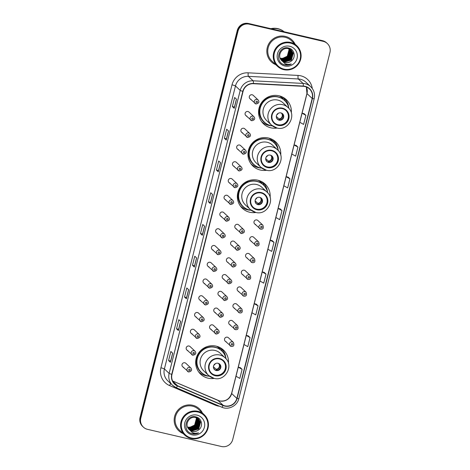 <?xml version="1.0" encoding="UTF-8"?>
<svg xmlns="http://www.w3.org/2000/svg" width="470" height="470" viewBox="0 0 470 470"><rect width="100%" height="100%" fill="white"/><g stroke="black" fill="none" stroke-linecap="round" stroke-linejoin="round"><path stroke-width="0.7" d="M228.444 363.322A16.609 16.262 133.2 0 0 223.456 350.044A16.609 16.262 133.2 0 0 216.118 346.132A16.609 16.262 133.2 0 0 197.723 354.486A16.609 16.262 133.2 0 0 200.725 374.261A16.609 16.262 133.2 0 0 208.063 378.18A16.609 16.262 133.2 0 0 214.291 378.403M199.092 372.475A16.609 16.262 133.2 0 0 200.238 373.192M270.121 197.388A16.609 16.262 133.2 0 0 265.133 184.117A16.609 16.262 133.2 0 0 257.795 180.198A16.609 16.262 133.2 0 0 239.406 188.558A16.609 16.262 133.2 0 0 242.403 208.333A16.609 16.262 133.2 0 0 249.746 212.246A16.609 16.262 133.2 0 0 255.968 212.469M240.769 206.547A16.609 16.262 133.2 0 0 241.915 207.258M280.725 155.182A16.609 16.262 133.2 0 0 275.737 141.905A16.609 16.262 133.2 0 0 268.399 137.992A16.609 16.262 133.2 0 0 250.005 146.346A16.609 16.262 133.2 0 0 253.007 166.121A16.609 16.262 133.2 0 0 260.345 170.04A16.609 16.262 133.2 0 0 266.572 170.263M251.374 164.336A16.609 16.262 133.2 0 0 252.519 165.052M291.329 112.976A16.609 16.262 133.2 0 0 286.336 99.699A16.609 16.262 133.2 0 0 278.998 95.78A16.609 16.262 133.2 0 0 260.609 104.14A16.609 16.262 133.2 0 0 263.611 123.915A16.609 16.262 133.2 0 0 270.949 127.834A16.609 16.262 133.2 0 0 277.171 128.052M261.972 122.13A16.609 16.262 133.2 0 0 263.118 122.846M251.773 120.708A2.35 2.303 -46.8 0 1 250.31 117.353A2.35 2.303 -46.8 0 1 253.953 116.725L248.994 112.072A2.35 2.303 133.2 0 0 245.352 112.7A2.35 2.303 133.2 0 0 246.821 116.055M247.567 137.457A2.35 2.303 -46.8 0 1 246.104 134.103A2.35 2.303 -46.8 0 1 249.746 133.474L244.788 128.827A2.35 2.303 133.2 0 0 241.145 129.456A2.35 2.303 133.2 0 0 242.608 132.804M245.54 150.23C247.014 152.245 246.298 153.572 243.384 154.225A2.35 2.303 -46.8 0 1 241.897 150.858A2.35 2.303 -46.8 0 1 245.54 150.23L240.581 145.577A2.35 2.303 133.2 0 0 236.939 146.205A2.35 2.303 133.2 0 0 238.402 149.554M239.154 170.957A2.35 2.303 -46.8 0 1 237.691 167.608A2.35 2.303 -46.8 0 1 241.333 166.979L236.375 162.326A2.35 2.303 133.2 0 0 232.732 162.955A2.35 2.303 133.2 0 0 234.195 166.304M234.947 187.706A2.35 2.303 -46.8 0 1 233.484 184.358A2.35 2.303 -46.8 0 1 237.121 183.729L232.168 179.076A2.35 2.303 133.2 0 0 228.526 179.704A2.35 2.303 133.2 0 0 229.989 183.059M230.741 204.462A2.35 2.303 -46.8 0 1 229.272 201.107A2.35 2.303 -46.8 0 1 232.914 200.479L227.956 195.826A2.35 2.303 133.2 0 0 224.319 196.454A2.35 2.303 133.2 0 0 225.782 199.809M226.528 221.211A2.35 2.303 -46.8 0 1 225.065 217.857A2.35 2.303 -46.8 0 1 228.708 217.228L223.749 212.575A2.35 2.303 133.2 0 0 220.113 213.204A2.35 2.303 133.2 0 0 221.576 216.558M222.322 237.961A2.35 2.303 -46.8 0 1 220.859 234.606A2.35 2.303 -46.8 0 1 224.501 233.978L219.543 229.325A2.35 2.303 133.2 0 0 215.9 229.953A2.35 2.303 133.2 0 0 217.369 233.308M218.115 254.711A2.35 2.303 -46.8 0 1 216.652 251.356A2.35 2.303 -46.8 0 1 220.295 250.727L215.336 246.074A2.35 2.303 133.2 0 0 211.694 246.703A2.35 2.303 133.2 0 0 213.157 250.058M213.909 271.46A2.35 2.303 -46.8 0 1 212.446 268.106A2.35 2.303 -46.8 0 1 216.088 267.477L211.13 262.824A2.35 2.303 133.2 0 0 207.487 263.453A2.35 2.303 133.2 0 0 208.95 266.807M209.702 288.21A2.35 2.303 -46.8 0 1 208.239 284.855A2.35 2.303 -46.8 0 1 211.876 284.233L206.923 279.579A2.35 2.303 133.2 0 0 203.281 280.208A2.35 2.303 133.2 0 0 204.744 283.557M207.67 300.982C209.144 302.997 208.427 304.325 205.519 304.977A2.35 2.303 -46.8 0 1 204.033 301.611A2.35 2.303 -46.8 0 1 207.67 300.982L202.717 296.329A2.35 2.303 133.2 0 0 199.074 296.958A2.35 2.303 133.2 0 0 200.537 300.307M201.289 321.709A2.35 2.303 -46.8 0 1 199.821 318.36A2.35 2.303 -46.8 0 1 203.463 317.732L198.505 313.079A2.35 2.303 133.2 0 0 194.868 313.707A2.35 2.303 133.2 0 0 196.331 317.056M197.077 338.459A2.35 2.303 -46.8 0 1 195.614 335.11A2.35 2.303 -46.8 0 1 199.257 334.481L194.298 329.828A2.35 2.303 133.2 0 0 190.661 330.457A2.35 2.303 133.2 0 0 192.124 333.812M192.87 355.214A2.35 2.303 -46.8 0 1 191.408 351.86A2.35 2.303 -46.8 0 1 195.05 351.231L190.091 346.578A2.35 2.303 133.2 0 0 186.449 347.207A2.35 2.303 133.2 0 0 187.912 350.561M190.844 367.981C192.318 369.996 191.601 371.329 188.687 371.976A2.35 2.303 -46.8 0 1 187.201 368.609A2.35 2.303 -46.8 0 1 190.844 367.981L185.885 363.328A2.35 2.303 133.2 0 0 182.243 363.956A2.35 2.303 133.2 0 0 183.705 367.311M255.98 103.958A2.35 2.303 -46.8 0 1 254.517 100.604A2.35 2.303 -46.8 0 1 258.159 99.975L253.201 95.322A2.35 2.303 133.2 0 0 249.564 95.951A2.35 2.303 133.2 0 0 251.027 99.305M241.492 233.543A2.35 2.303 -46.8 0 1 240.029 230.194A2.35 2.303 -46.8 0 1 243.672 229.566L238.713 224.913A2.35 2.303 133.2 0 0 235.071 225.541A2.35 2.303 133.2 0 0 236.533 228.89M237.285 250.293A2.35 2.303 -46.8 0 1 235.822 246.944A2.35 2.303 -46.8 0 1 239.459 246.315L234.507 241.662A2.35 2.303 133.2 0 0 230.864 242.291A2.35 2.303 133.2 0 0 232.327 245.645M235.253 263.065C236.727 265.08 236.011 266.414 233.102 267.06A2.35 2.303 -46.8 0 1 231.61 263.693A2.35 2.303 -46.8 0 1 235.253 263.065L230.3 258.412A2.35 2.303 133.2 0 0 226.658 259.041A2.35 2.303 133.2 0 0 228.12 262.395M228.867 283.798A2.35 2.303 -46.8 0 1 227.404 280.443A2.35 2.303 -46.8 0 1 231.046 279.815L226.088 275.162A2.35 2.303 133.2 0 0 222.451 275.79A2.35 2.303 133.2 0 0 223.914 279.145M224.66 300.547A2.35 2.303 -46.8 0 1 223.197 297.193A2.35 2.303 -46.8 0 1 226.84 296.564L221.881 291.911A2.35 2.303 133.2 0 0 218.239 292.54A2.35 2.303 133.2 0 0 219.707 295.894M220.454 317.297A2.35 2.303 -46.8 0 1 218.991 313.942A2.35 2.303 -46.8 0 1 222.633 313.314L217.675 308.661A2.35 2.303 133.2 0 0 214.032 309.289A2.35 2.303 133.2 0 0 215.495 312.644M218.427 330.063C219.901 332.079 219.179 333.412 216.27 334.058A2.35 2.303 -46.8 0 1 214.784 330.692A2.35 2.303 -46.8 0 1 218.427 330.063L213.468 325.41A2.35 2.303 133.2 0 0 209.826 326.039A2.35 2.303 133.2 0 0 211.288 329.394M260.656 229.131A2.35 2.303 -46.8 0 1 259.193 225.776A2.35 2.303 -46.8 0 1 262.836 225.148L257.877 220.495A2.35 2.303 133.2 0 0 254.241 221.123A2.35 2.303 133.2 0 0 255.704 224.478M256.45 245.881A2.35 2.303 -46.8 0 1 254.987 242.526A2.35 2.303 -46.8 0 1 258.629 241.897L253.671 237.244A2.35 2.303 133.2 0 0 250.034 237.873A2.35 2.303 133.2 0 0 251.497 241.228M252.243 262.63A2.35 2.303 -46.8 0 1 250.78 259.281A2.35 2.303 -46.8 0 1 254.423 258.653L249.464 254A2.35 2.303 133.2 0 0 245.822 254.628A2.35 2.303 133.2 0 0 247.285 257.977M248.037 279.38A2.35 2.303 -46.8 0 1 246.574 276.031A2.35 2.303 -46.8 0 1 250.216 275.402L245.258 270.749A2.35 2.303 133.2 0 0 241.615 271.378A2.35 2.303 133.2 0 0 243.078 274.727M243.83 296.129A2.35 2.303 -46.8 0 1 242.367 292.781A2.35 2.303 -46.8 0 1 246.01 292.152L241.051 287.499A2.35 2.303 133.2 0 0 237.409 288.128A2.35 2.303 133.2 0 0 238.872 291.476M239.624 312.885A2.35 2.303 -46.8 0 1 238.161 309.53A2.35 2.303 -46.8 0 1 241.797 308.902L236.845 304.249A2.35 2.303 133.2 0 0 233.202 304.877A2.35 2.303 133.2 0 0 234.665 308.232M235.417 329.635A2.35 2.303 -46.8 0 1 233.954 326.28A2.35 2.303 -46.8 0 1 237.591 325.651L232.638 320.998A2.35 2.303 133.2 0 0 228.996 321.627A2.35 2.303 133.2 0 0 230.459 324.981M231.205 346.384A2.35 2.303 -46.8 0 1 229.742 343.029A2.35 2.303 -46.8 0 1 233.384 342.401L228.426 337.748A2.35 2.303 133.2 0 0 224.789 338.377A2.35 2.303 133.2 0 0 226.252 341.731M217.387 346.478A15.199 14.881 -46.8 0 1 218.967 347.771A15.199 14.881 -46.8 0 1 220.23 349.11M218.75 347.777A15.199 14.881 133.2 0 0 218.104 347.019M259.064 180.55A15.199 14.881 -46.8 0 1 260.65 181.837A15.199 14.881 -46.8 0 1 261.908 183.183M260.427 181.849A15.199 14.881 133.2 0 0 259.787 181.091M269.668 138.339A15.199 14.881 -46.8 0 1 271.249 139.631A15.199 14.881 -46.8 0 1 272.512 140.971M271.031 139.637A15.199 14.881 133.2 0 0 270.385 138.879M280.267 96.133A15.199 14.881 -46.8 0 1 281.853 97.419A15.199 14.881 -46.8 0 1 283.11 98.765M281.63 97.431A15.199 14.881 133.2 0 0 280.99 96.673M285.237 99.276A16.609 16.262 133.2 0 0 284.45 98.183M274.639 141.488A16.609 16.262 133.2 0 0 273.851 140.389M264.034 183.694A16.609 16.262 133.2 0 0 263.247 182.595M222.357 349.621A16.609 16.262 133.2 0 0 221.57 348.529M327.361 43.563L326.621 42.87A9.4 9.206 133.2 0 0 322.467 40.655L248.56 23.5A9.4 9.206 133.2 0 0 237.268 30.48L140.06 417.489A9.4 9.206 133.2 0 0 142.639 426.437L143.009 426.784A9.4 9.206 133.2 0 1 140.43 417.836A9.4 9.206 133.2 0 0 143.009 426.784L143.379 427.13A9.4 9.206 133.2 0 0 147.533 429.345L221.441 446.5A9.4 9.206 133.2 0 0 232.732 439.521L329.94 52.511A9.4 9.206 133.2 0 0 323.207 41.348L249.3 24.193A9.4 9.206 133.2 0 0 238.008 31.173L140.8 418.183A9.4 9.206 133.2 0 0 143.379 427.13M249.3 24.193L248.93 23.847A9.4 9.206 133.2 0 0 237.638 30.826L140.43 417.836L237.638 30.826A9.4 9.206 133.2 0 1 248.93 23.847L322.837 41.002L248.56 23.5M326.991 43.217A9.4 9.206 133.2 0 0 322.837 41.002A9.4 9.206 133.2 0 1 326.991 43.217M285.343 36.401A15.04 14.729 133.2 0 0 268.687 43.969A15.04 14.729 133.2 0 0 271.407 61.881A15.04 14.729 133.2 0 0 275.784 64.701A15.04 14.729 133.2 0 1 271.407 61.881A15.04 14.729 133.2 0 1 268.687 43.969A15.04 14.729 133.2 0 1 285.343 36.401A15.04 14.729 133.2 0 1 291.988 39.95A15.04 14.729 133.2 0 0 285.343 36.401M192.688 405.269A15.04 14.729 133.2 0 0 176.033 412.842A15.04 14.729 133.2 0 0 178.753 430.749A15.04 14.729 133.2 0 0 183.13 433.569A15.04 14.729 133.2 0 1 178.753 430.749A15.04 14.729 133.2 0 1 176.033 412.842A15.04 14.729 133.2 0 1 192.688 405.269A15.04 14.729 133.2 0 1 199.339 408.818A15.04 14.729 133.2 0 0 192.688 405.269M305.007 86.556A10.029 9.817 -46.8 0 1 312.192 98.459L236.851 398.396A10.029 9.817 -46.8 0 1 223.174 405.305L177.537 385.741A10.029 9.817 -46.8 0 1 171.985 374.367L243.066 91.386A10.029 9.817 -46.8 0 1 253.4 83.701L303.297 86.316A10.029 9.817 -46.8 0 1 305.007 86.556M305.065 86.31A10.275 10.064 133.2 0 0 303.315 86.069L253.418 83.454A10.275 10.064 133.2 0 0 242.826 91.333L171.744 374.314A10.275 10.064 133.2 0 0 177.437 385.97L223.074 405.534A10.275 10.064 133.2 0 0 237.091 398.448L312.427 98.518A10.275 10.064 133.2 0 0 305.065 86.31M242.097 369.32L238.284 367.176L236.005 376.247L239.823 378.391L242.097 369.32L240.241 367.593M250.075 337.572L246.257 335.427L243.983 344.498L247.796 346.643L250.075 337.572L248.219 335.844M258.048 305.823L254.235 303.685L251.955 312.756L255.768 314.894L258.048 305.823L256.191 304.096M266.02 274.08L262.207 271.936L259.928 281.007L263.74 283.146L266.02 274.08L264.163 272.353M305.894 115.344L302.081 113.2L299.801 122.271L303.614 124.415L305.894 115.344L304.037 113.617M296.082 145.371L297.921 147.092L294.103 144.948L296.082 145.371M289.943 178.835L286.13 176.697L283.851 185.768L287.663 187.906L289.943 178.835L288.087 177.108M281.971 210.584L278.158 208.439L275.878 217.51L279.691 219.655L281.971 210.584L280.114 208.856M273.998 242.332L270.18 240.188L267.906 249.259L271.719 251.403L273.998 242.332L272.142 240.605M295.084 44.139A15.04 14.729 133.2 0 0 291.988 39.95A15.04 14.729 133.2 0 1 295.084 44.139M202.429 413.007A15.04 14.729 133.2 0 0 199.339 408.818A15.04 14.729 133.2 0 1 202.429 413.007M186.373 298.791L184.516 297.052L186.796 287.981L188.646 289.72L186.373 298.791L188.617 289.685M178.394 330.533L176.544 328.794L178.823 319.723L180.674 321.462L178.394 330.533L180.645 321.433M170.422 362.282L168.571 360.543L170.845 351.472L172.701 353.211L170.422 362.282L172.666 353.181M210.296 203.545L208.439 201.806L210.719 192.735L212.569 194.474L210.296 203.545L212.54 194.445M218.268 171.803L216.417 170.064L218.691 160.993L220.547 162.732L218.268 171.803L220.512 162.696M226.24 140.054L224.39 138.315L226.669 129.244L228.52 130.983L226.24 140.054L228.485 130.954M234.219 108.306L232.362 106.567L234.642 97.496L236.492 99.235L234.219 108.306L236.463 99.205M194.345 267.042L192.494 265.303L194.768 256.232L196.625 257.971L194.345 267.042L196.589 257.942M202.317 235.294L200.467 233.555L202.746 224.484L204.597 226.223L202.317 235.294L204.567 226.193M294.103 144.948L291.829 154.019L295.642 156.163L297.921 147.092M200.467 233.555L202.547 234.037L202.294 235.241M192.494 265.303L194.574 265.785L194.316 266.989M232.362 106.567L234.448 107.048L234.189 108.253M224.39 138.315L226.47 138.797L226.217 140.001M216.417 170.064L218.497 170.545L218.239 171.75M208.439 201.806L210.525 202.294L210.266 203.498M168.571 360.543L170.651 361.025L170.393 362.229M176.544 328.794L178.624 329.282L178.371 330.486M184.516 297.052L186.602 297.534L186.343 298.738M270.18 240.188L272.159 240.611M278.158 208.439L280.138 208.862M286.13 176.697L288.11 177.114M302.081 113.2L304.061 113.623M262.207 271.936L264.187 272.353M254.235 303.685L256.215 304.102M246.257 335.427L248.236 335.85M238.284 367.176L240.264 367.599M202.547 234.042L204.526 226.158M210.519 202.3L212.505 194.41M218.497 170.551L220.477 162.667M226.47 138.803L228.449 130.918M234.442 107.054L236.428 99.17M194.574 265.791L196.554 257.907M186.596 297.539L188.582 289.655M178.624 329.288L180.603 321.398M170.651 361.031L172.631 353.146M280.149 58.11A7.085 6.938 133.2 0 0 288.727 48.763M283.992 69.131A13.471 13.195 133.2 0 0 300.177 59.132A13.471 13.195 133.2 0 0 290.525 43.128A13.471 13.195 133.2 0 0 274.339 53.133A13.471 13.195 133.2 0 0 283.992 69.131M283.745 69.648A14.1 13.806 133.2 0 0 299.361 62.551A14.1 13.806 133.2 0 0 296.811 45.766A14.1 13.806 133.2 0 0 290.583 42.441A14.1 13.806 133.2 0 0 274.968 49.538A14.1 13.806 133.2 0 0 277.517 66.323A14.1 13.806 133.2 0 0 283.745 69.648M296.811 45.766L291.347 40.632A14.1 13.806 133.2 0 0 285.114 37.306A14.1 13.806 133.2 0 0 269.498 44.403A14.1 13.806 133.2 0 0 272.048 61.194L277.517 66.323M271.407 28.805A15.669 15.34 133.2 0 1 278.105 28.858A15.669 15.34 133.2 0 1 284.097 31.748A15.669 15.34 133.2 0 0 278.152 28.905A15.669 15.34 133.2 0 0 271.525 28.829M284.139 31.76A15.669 15.34 133.2 0 0 277.899 28.664A15.669 15.34 133.2 0 0 270.873 28.676M289.279 48.956L289.679 50.026L287.863 56.77L281.025 58.727L280.308 58.515M289.673 49.127L290.266 50.578L288.451 57.322L281.612 59.279L280.49 58.909M289.579 49.08L290.119 50.437L288.304 57.181L281.465 59.144L280.443 58.815M290.049 49.315L290.854 51.13L289.038 57.875L282.2 59.831L280.696 59.285M289.955 49.268L290.707 50.989L288.891 57.734L282.053 59.696L280.643 59.191M290.407 49.526L291.441 51.682L289.626 58.427L282.787 60.383L280.913 59.637M290.319 49.473L291.294 51.541L289.479 58.286L282.64 60.248L280.86 59.549M290.742 49.755L292.029 52.235L290.213 58.979L283.375 60.936L281.154 59.972M290.66 49.697L291.882 52.094L290.066 58.838L283.228 60.8L281.089 59.89M291.059 50.008L292.616 52.787L290.807 59.531L283.968 61.488L281.407 60.289M290.983 49.943L292.469 52.646L290.654 59.39L283.821 61.353L281.342 60.213M281.136 59.954L281.947 60.859L285.079 62.534C287.135 62.968 289.044 62.581 290.801 61.364C296.27 58.227 294.743 49.362 288.868 48.105C278.639 44.967 274.133 62.069 284.368 64.778L284.873 64.907C287.105 65.4 289.25 65.107 291.306 64.032C289.15 64.678 287.041 64.566 284.979 63.697L281.007 59.778C277.153 54.92 282.405 46.965 288.28 48.645L291.365 50.272L293.209 53.339L291.394 60.084L284.556 62.04L281.671 60.589M291.288 50.202L293.063 53.198L291.247 59.943L284.409 61.905L281.606 60.518M290.801 61.364C288.974 62.557 287.041 62.921 284.996 62.457L281.888 60.806M289.732 46.272A10.217 10.005 133.2 0 0 277.459 53.856A10.217 10.005 133.2 0 0 284.779 65.988A10.217 10.005 133.2 0 0 297.052 58.403A10.217 10.005 133.2 0 0 289.732 46.272M288.868 48.804L289.091 49.473L287.276 56.218L282.699 58.35L283.14 58.768L287.716 56.629L289.532 49.885L289.179 48.915M291.306 64.032L284.802 64.842L283.528 64.437M282.305 108.599A8.46 8.284 133.2 0 0 274.462 122.934A8.46 8.284 133.2 0 0 287.575 120.667A8.46 8.284 133.2 0 0 282.305 108.599M274.351 122.823A8.46 8.284 133.2 0 0 287.305 120.52A8.46 8.284 133.2 0 0 285.93 110.485M283.081 98.882A15.04 14.729 133.2 0 0 282.118 97.883A15.04 14.729 133.2 0 0 279.409 95.886M288.886 108.406A14.823 14.511 133.2 0 0 284.608 100.521L284.374 100.304A14.823 14.511 133.2 0 0 277.823 96.808A14.823 14.511 133.2 0 0 261.414 104.269A14.823 14.511 133.2 0 0 264.087 121.918L264.322 122.135A14.823 14.511 133.2 0 0 270.873 125.631A14.823 14.511 133.2 0 0 272.459 125.907M284.608 100.521A14.823 14.511 133.2 0 0 278.058 97.026A14.823 14.511 133.2 0 0 261.643 104.487A14.823 14.511 133.2 0 0 264.322 122.135M288.045 107.536L283.134 102.924A12.061 11.815 133.2 0 0 264.446 106.15A12.061 11.815 133.2 0 0 266.625 120.514L271.537 125.126A12.061 11.815 -46.8 0 1 282.717 104.687A12.061 11.815 -46.8 0 1 288.045 107.536C297.075 115.068 288.228 131.324 276.918 127.999L271.537 125.126A12.061 11.815 -46.8 0 0 276.865 127.969M280.937 112.918A3.76 3.684 133.2 0 0 277.453 119.286A3.76 3.684 133.2 0 0 283.275 118.281A3.76 3.684 133.2 0 0 280.937 112.918M277.294 119.133A3.76 3.684 133.2 0 0 282.893 118.076A3.76 3.684 133.2 0 0 282.429 113.658M271.707 125.796A16.291 15.957 -46.8 0 1 268.752 125.396A16.291 15.957 -46.8 0 1 261.555 121.554A16.291 15.957 -46.8 0 1 261.532 121.536L261.555 121.554M283.804 97.754L285.114 100.791A15.022 14.711 133.2 0 1 287.223 103.841M283.011 99.176L283.422 97.531M267.8 124.538A15.022 14.711 133.2 0 1 259.146 110.609A15.022 14.711 133.2 0 1 268.893 97.026L268.781 96.708M284.191 98.124A16.291 15.957 -46.8 0 1 288.727 107.659M276.313 116.384L279.01 118.91L279.239 120.279M278.187 113.346A3.449 3.372 -46.8 0 1 276.713 114.915M277.359 119.18L276.513 117.841M271.701 150.811A8.46 8.284 133.2 0 0 263.864 165.14A8.46 8.284 133.2 0 0 276.971 162.879A8.46 8.284 133.2 0 0 271.701 150.811M263.746 165.029A8.46 8.284 133.2 0 0 276.701 162.732A8.46 8.284 133.2 0 0 275.326 152.697M272.483 141.094A15.04 14.729 133.2 0 0 271.513 140.095A15.04 14.729 133.2 0 0 268.811 138.092M278.281 150.617A14.823 14.511 133.2 0 0 274.004 142.733L273.775 142.516A14.823 14.511 133.2 0 0 267.224 139.02A14.823 14.511 133.2 0 0 250.81 146.476A14.823 14.511 133.2 0 0 253.489 164.124L253.718 164.341A14.823 14.511 133.2 0 0 260.268 167.837A14.823 14.511 133.2 0 0 261.861 168.113M274.004 142.733A14.823 14.511 133.2 0 0 267.454 139.238A14.823 14.511 133.2 0 0 251.039 146.693A14.823 14.511 133.2 0 0 253.718 164.341M277.447 149.742L272.535 145.13A12.061 11.815 133.2 0 0 253.841 148.361A12.061 11.815 133.2 0 0 256.021 162.726L260.932 167.332A12.061 11.815 -46.8 0 1 272.112 146.899A12.061 11.815 -46.8 0 1 277.447 149.742C286.471 157.28 277.623 173.536 266.32 170.205L260.932 167.332A12.061 11.815 -46.8 0 0 266.267 170.175M270.332 155.124A3.76 3.684 133.2 0 0 266.848 161.498A3.76 3.684 133.2 0 0 272.676 160.493A3.76 3.684 133.2 0 0 270.332 155.124M266.69 161.339A3.76 3.684 133.2 0 0 272.295 160.288A3.76 3.684 133.2 0 0 271.83 155.864M261.103 168.007A16.291 15.957 -46.8 0 1 258.153 167.608A16.291 15.957 -46.8 0 1 250.951 163.766A16.291 15.957 -46.8 0 1 250.927 163.742L250.951 163.766M273.199 139.966L274.515 142.998A15.022 14.711 133.2 0 1 276.624 146.053M272.406 141.382L272.823 139.737M257.202 166.744A15.022 14.711 133.2 0 1 248.548 152.815A15.022 14.711 133.2 0 1 258.288 139.232L258.183 138.914M273.587 140.33A16.291 15.957 -46.8 0 1 278.128 149.865M265.709 158.59L268.405 161.122L268.634 162.491M267.583 155.558A3.449 3.372 -46.8 0 1 266.114 157.121M266.754 161.392L265.908 160.047M261.103 193.017A8.46 8.284 133.2 0 0 253.26 207.346A8.46 8.284 133.2 0 0 266.367 205.084A8.46 8.284 133.2 0 0 261.103 193.017M253.148 207.241A8.46 8.284 133.2 0 0 266.096 204.938A8.46 8.284 133.2 0 0 264.722 194.903M261.878 183.3A15.04 14.729 133.2 0 0 260.915 182.301A15.04 14.729 133.2 0 0 258.206 180.298M267.683 192.823A14.823 14.511 133.2 0 0 263.4 184.939L263.171 184.722A14.823 14.511 133.2 0 0 256.62 181.226A14.823 14.511 133.2 0 0 240.205 188.687A14.823 14.511 133.2 0 0 242.884 206.336L243.119 206.553A14.823 14.511 133.2 0 0 249.67 210.049A14.823 14.511 133.2 0 0 251.256 210.325M263.4 184.939A14.823 14.511 133.2 0 0 256.855 181.444A14.823 14.511 133.2 0 0 240.44 188.905A14.823 14.511 133.2 0 0 243.119 206.553M266.843 191.948L261.931 187.342A12.061 11.815 133.2 0 0 243.243 190.567A12.061 11.815 133.2 0 0 245.422 204.932L250.334 209.544A12.061 11.815 -46.8 0 1 261.514 189.105A12.061 11.815 -46.8 0 1 266.843 191.948C275.872 199.486 267.025 215.742 255.715 212.417L250.334 209.544A12.061 11.815 -46.8 0 0 255.662 212.387M259.728 197.335A3.76 3.684 133.2 0 0 256.244 203.704A3.76 3.684 133.2 0 0 262.072 202.699A3.76 3.684 133.2 0 0 259.728 197.335M256.091 203.545A3.76 3.684 133.2 0 0 261.69 202.494A3.76 3.684 133.2 0 0 261.226 198.076M250.504 210.213A16.291 15.957 -46.8 0 1 247.549 209.814A16.291 15.957 -46.8 0 1 240.352 205.972A16.291 15.957 -46.8 0 1 240.329 205.948L240.352 205.972M262.595 182.172L263.911 185.209A15.022 14.711 133.2 0 1 266.02 188.258M261.808 183.594L262.219 181.949M246.597 208.956A15.022 14.711 133.2 0 1 237.943 195.026A15.022 14.711 133.2 0 1 247.69 181.444L247.578 181.126M262.988 182.536A16.291 15.957 -46.8 0 1 267.524 192.077M255.11 200.796L257.807 203.328L258.036 204.697M256.984 197.764A3.449 3.372 -46.8 0 1 255.51 199.333M256.156 203.598L255.304 202.259M219.425 358.945A8.46 8.284 133.2 0 0 211.582 373.28A8.46 8.284 133.2 0 0 224.689 371.018A8.46 8.284 133.2 0 0 219.425 358.945M211.465 373.168A8.46 8.284 133.2 0 0 224.419 370.871A8.46 8.284 133.2 0 0 223.044 360.837M220.201 349.234A15.04 14.729 133.2 0 0 219.232 348.229A15.04 14.729 133.2 0 0 216.529 346.231M226.005 358.751A14.823 14.511 133.2 0 0 221.722 350.873L221.493 350.655A14.823 14.511 133.2 0 0 214.943 347.16A14.823 14.511 133.2 0 0 198.528 354.615A14.823 14.511 133.2 0 0 201.207 372.264L201.436 372.481A14.823 14.511 133.2 0 0 207.987 375.977A14.823 14.511 133.2 0 0 209.579 376.253M221.722 350.873A14.823 14.511 133.2 0 0 215.172 347.377A14.823 14.511 133.2 0 0 198.757 354.832A14.823 14.511 133.2 0 0 201.436 372.481M225.165 357.882L220.254 353.27A12.061 11.815 133.2 0 0 201.559 356.501A12.061 11.815 133.2 0 0 203.745 370.865L208.651 375.471A12.061 11.815 -46.8 0 1 219.831 355.038A12.061 11.815 -46.8 0 1 225.165 357.882C234.195 365.419 225.341 381.675 214.038 378.344L208.651 375.471A12.061 11.815 -46.8 0 0 213.985 378.315M218.051 363.263A3.76 3.684 133.2 0 0 214.567 369.637A3.76 3.684 133.2 0 0 220.395 368.627A3.76 3.684 133.2 0 0 218.051 363.263M214.408 369.479A3.76 3.684 133.2 0 0 220.013 368.421A3.76 3.684 133.2 0 0 219.549 364.003M208.821 376.147A16.291 15.957 -46.8 0 1 205.872 375.747A16.291 15.957 -46.8 0 1 198.669 371.905A16.291 15.957 -46.8 0 1 198.645 371.882L198.669 371.905M220.918 348.106L222.234 351.137A15.022 14.711 133.2 0 1 224.343 354.192M220.125 349.521L220.542 347.876M204.92 374.884A15.022 14.711 133.2 0 1 196.266 360.954A15.022 14.711 133.2 0 1 206.007 347.371L205.901 347.054M221.305 348.47A16.291 15.957 -46.8 0 1 225.847 358.005M213.427 366.729L216.124 369.261L216.353 370.63M215.301 363.698A3.449 3.372 -46.8 0 1 213.832 365.261M214.473 369.532L213.627 368.186M187.495 426.977A7.085 6.938 133.2 0 0 196.072 417.63M191.337 437.999A13.471 13.195 133.2 0 0 207.523 428A13.471 13.195 133.2 0 0 197.87 412.002A13.471 13.195 133.2 0 0 181.684 422.001A13.471 13.195 133.2 0 0 191.337 437.999M191.09 438.522A14.1 13.806 133.2 0 0 206.706 431.425A14.1 13.806 133.2 0 0 204.162 414.634A14.1 13.806 133.2 0 0 197.929 411.309A14.1 13.806 133.2 0 0 182.313 418.406A14.1 13.806 133.2 0 0 184.863 435.197A14.1 13.806 133.2 0 0 191.09 438.522M204.162 414.634L198.692 409.499A14.1 13.806 133.2 0 0 192.459 406.174A14.1 13.806 133.2 0 0 176.843 413.271A14.1 13.806 133.2 0 0 179.393 430.062L184.863 435.197M196.63 417.824L197.024 418.893L195.209 425.638L188.37 427.594L187.653 427.383M197.024 417.995L197.612 419.446L195.796 426.19L188.958 428.147L187.836 427.776M196.924 417.947L197.465 419.311L195.649 426.049L188.811 428.011L187.788 427.682M197.394 418.183L198.199 419.998L196.384 426.742L189.545 428.699L188.041 428.152M197.306 418.136L198.052 419.863L196.237 426.601L189.398 428.564L187.988 428.058M197.753 418.394L198.787 420.55L196.971 427.295L190.138 429.251L188.264 428.505M197.664 418.341L198.64 420.415L196.824 427.154L189.986 429.116L188.206 428.417M198.087 418.623L199.374 421.102L197.564 427.847L190.726 429.803L188.499 428.84M198.005 418.564L199.227 420.967L197.418 427.706L190.579 429.668L188.441 428.757M198.411 418.876L199.967 421.655L198.152 428.399L191.314 430.356L188.752 429.157M198.328 418.811L199.821 421.52L198.005 428.258L191.167 430.22L188.687 429.081M188.488 428.822L189.292 429.733L192.424 431.401C194.48 431.836 196.389 431.448 198.146 430.232C203.616 427.095 202.088 418.23 196.213 416.978C185.991 413.835 181.479 430.937 191.713 433.646L192.218 433.781C194.451 434.268 196.595 433.98 198.651 432.899C196.495 433.546 194.386 433.434 192.324 432.565L188.358 428.646C184.504 423.787 189.751 415.832 195.626 417.519L198.71 419.14L200.555 422.207L198.739 428.951L191.901 430.908L189.016 429.457M198.634 419.076L200.408 422.072L198.593 428.81L191.754 430.773L188.952 429.386M198.146 430.232C196.319 431.425 194.386 431.789 192.342 431.325L189.24 429.68M197.077 415.139A10.217 10.005 133.2 0 0 184.81 422.73A10.217 10.005 133.2 0 0 192.124 434.862A10.217 10.005 133.2 0 0 204.397 427.271A10.217 10.005 133.2 0 0 197.077 415.139M196.213 417.677L196.437 418.341L194.621 425.086L190.045 427.218L190.485 427.635L195.062 425.497L196.877 418.758L196.525 417.783M198.651 432.899L192.154 433.716L190.873 433.305M237.268 30.48L238.008 31.173M322.467 40.655L323.207 41.348M140.06 417.489L140.8 418.183M223.174 405.305L217.986 400.434A10.029 9.817 133.2 0 0 231.663 393.525L306.998 93.589A10.029 9.817 133.2 0 0 306.375 86.979M172.613 380.982L217.986 400.434A5.64 1.075 -66.8 0 0 217.921 400.393A5.64 1.075 -66.8 0 0 217.851 400.375M312.192 98.459L306.998 93.589A5.64 0.564 14.1 0 1 306.939 93.471L306.352 86.974M219.631 406.286A15.669 15.34 -46.8 0 1 217.786 405.974A15.669 15.34 -46.8 0 1 215.237 405.14L169.6 385.576A15.669 15.34 -46.8 0 1 160.928 367.81L232.004 84.829A15.669 15.34 -46.8 0 1 248.16 72.821L298.056 75.429A15.669 15.34 -46.8 0 1 312.268 88.454M232.004 84.829A3.131 0.311 14.1 0 1 235.47 85.963L240.217 90.41A12.531 12.273 -46.8 0 1 253.136 80.805L303.038 83.419A12.531 12.273 -46.8 0 1 310.705 86.674L305.964 82.221A12.531 12.273 133.2 0 0 298.291 78.966L248.395 76.357A12.531 12.273 133.2 0 0 235.47 85.963L164.394 368.938A12.531 12.273 133.2 0 0 167.831 380.865L172.578 385.318A12.531 12.273 -46.8 0 1 169.135 373.392L240.217 90.41A3.131 0.311 14.1 0 0 242.826 91.333M303.315 86.069A3.131 0.488 93 0 0 303.038 83.419L298.291 78.966A3.131 0.488 -87 0 1 298.056 75.429M171.744 374.314A3.131 0.311 -165.9 0 1 169.135 373.392L164.394 368.938A3.131 0.311 14.1 0 0 160.928 367.81M176.074 387.609A12.531 12.273 -46.8 0 1 172.578 385.318L176.109 387.632A3.131 0.599 113.2 0 1 176.074 387.609M177.437 385.97A3.131 0.599 113.2 0 1 176.109 387.632L221.752 407.196A3.131 0.599 113.2 0 1 221.717 407.173M248.16 72.821A3.131 0.488 -87 0 0 248.395 76.357L253.136 80.805A3.131 0.488 93 0 1 253.418 83.454M223.074 405.534A3.131 0.599 113.2 0 1 221.752 407.196C228.449 410.328 237.262 405.892 238.842 398.601L314.183 98.665A3.131 0.311 -165.9 0 1 312.427 98.518M237.091 398.448A3.131 0.311 14.1 0 0 238.842 398.601M170.716 383.573A3.131 0.599 -66.8 0 0 169.6 385.576M215.524 404.529A3.131 0.599 -66.8 0 0 215.237 405.14M177.537 385.741L172.731 381.235M236.851 398.396L231.663 393.525A5.64 0.564 14.1 0 1 231.598 393.408L306.939 93.471M278.093 125.378A8.93 8.742 133.2 0 0 288.815 118.751A8.93 8.742 133.2 0 0 282.417 108.147A8.93 8.742 133.2 0 0 271.695 114.774A8.93 8.742 133.2 0 0 278.093 125.378M281.777 113.229A3.637 3.56 -46.8 0 1 279.121 119.251M281.307 113.023A3.449 3.372 -46.8 0 1 279.01 118.91M277.318 118.834A3.637 3.56 -46.8 0 1 276.824 118.511M277.206 118.493A3.449 3.372 -46.8 0 1 276.589 118.052M267.489 167.59A8.93 8.742 133.2 0 0 278.216 160.957A8.93 8.742 133.2 0 0 271.819 150.353A8.93 8.742 133.2 0 0 261.091 156.986A8.93 8.742 133.2 0 0 267.489 167.59M271.178 155.435A3.637 3.56 -46.8 0 1 268.517 161.457M270.708 155.235A3.449 3.372 -46.8 0 1 268.405 161.122M266.713 161.04A3.637 3.56 -46.8 0 1 266.22 160.716M266.602 160.699A3.449 3.372 -46.8 0 1 265.991 160.258M256.884 209.796A8.93 8.742 133.2 0 0 267.612 203.169A8.93 8.742 133.2 0 0 261.214 192.565A8.93 8.742 133.2 0 0 250.487 199.192A8.93 8.742 133.2 0 0 256.884 209.796M260.574 197.647A3.637 3.56 -46.8 0 1 257.918 203.669M260.104 197.441A3.449 3.372 -46.8 0 1 257.807 203.328M256.115 203.246A3.637 3.56 -46.8 0 1 255.621 202.928M256.003 202.911A3.449 3.372 -46.8 0 1 255.386 202.47M215.207 375.73A8.93 8.742 133.2 0 0 225.935 369.097A8.93 8.742 133.2 0 0 219.537 358.493A8.93 8.742 133.2 0 0 208.809 365.125A8.93 8.742 133.2 0 0 215.207 375.73M218.897 363.574A3.637 3.56 -46.8 0 1 216.235 369.596M218.427 363.375A3.449 3.372 -46.8 0 1 216.124 369.261M214.432 369.179A3.637 3.56 -46.8 0 1 213.938 368.856M214.326 368.838A3.449 3.372 -46.8 0 1 213.709 368.398M261.649 226.323A0.781 0.77 133.2 0 0 260.709 226.904A0.781 0.77 133.2 0 0 261.273 227.838A0.781 0.77 133.2 0 0 262.213 227.257A0.781 0.77 133.2 0 0 261.649 226.323M257.442 243.072A0.781 0.77 133.2 0 0 256.502 243.654A0.781 0.77 133.2 0 0 257.061 244.588A0.781 0.77 133.2 0 0 258.007 244.006A0.781 0.77 133.2 0 0 257.442 243.072M253.236 259.828A0.781 0.77 133.2 0 0 252.296 260.409A0.781 0.77 133.2 0 0 252.854 261.338A0.781 0.77 133.2 0 0 253.794 260.756A0.781 0.77 133.2 0 0 253.236 259.828M249.03 276.577A0.781 0.77 133.2 0 0 248.089 277.159A0.781 0.77 133.2 0 0 248.648 278.087A0.781 0.77 133.2 0 0 249.588 277.506A0.781 0.77 133.2 0 0 249.03 276.577M244.823 293.327A0.781 0.77 133.2 0 0 243.877 293.909A0.781 0.77 133.2 0 0 244.441 294.837A0.781 0.77 133.2 0 0 245.381 294.255A0.781 0.77 133.2 0 0 244.823 293.327M240.611 310.077A0.781 0.77 133.2 0 0 239.671 310.658A0.781 0.77 133.2 0 0 240.235 311.587A0.781 0.77 133.2 0 0 241.175 311.005A0.781 0.77 133.2 0 0 240.611 310.077M236.404 326.826A0.781 0.77 133.2 0 0 235.464 327.408A0.781 0.77 133.2 0 0 236.028 328.336A0.781 0.77 133.2 0 0 236.968 327.755A0.781 0.77 133.2 0 0 236.404 326.826M232.198 343.576A0.781 0.77 133.2 0 0 231.258 344.157A0.781 0.77 133.2 0 0 231.816 345.086A0.781 0.77 133.2 0 0 232.762 344.504A0.781 0.77 133.2 0 0 232.198 343.576M242.103 232.251A0.781 0.77 133.2 0 0 243.043 231.669A0.781 0.77 133.2 0 0 242.485 230.741A0.781 0.77 133.2 0 0 241.539 231.322A0.781 0.77 133.2 0 0 242.103 232.251M237.896 249A0.781 0.77 133.2 0 0 238.836 248.418A0.781 0.77 133.2 0 0 238.272 247.49A0.781 0.77 133.2 0 0 237.332 248.072A0.781 0.77 133.2 0 0 237.896 249M233.69 265.75A0.781 0.77 133.2 0 0 234.63 265.168A0.781 0.77 133.2 0 0 234.066 264.24A0.781 0.77 133.2 0 0 233.126 264.822A0.781 0.77 133.2 0 0 233.69 265.75M229.478 282.499A0.781 0.77 133.2 0 0 230.423 281.918A0.781 0.77 133.2 0 0 229.859 280.99A0.781 0.77 133.2 0 0 228.919 281.571A0.781 0.77 133.2 0 0 229.478 282.499M225.271 299.255A0.781 0.77 133.2 0 0 226.211 298.673A0.781 0.77 133.2 0 0 225.653 297.739A0.781 0.77 133.2 0 0 224.713 298.321A0.781 0.77 133.2 0 0 225.271 299.255M221.064 316.005A0.781 0.77 133.2 0 0 222.005 315.423A0.781 0.77 133.2 0 0 221.446 314.489A0.781 0.77 133.2 0 0 220.506 315.07A0.781 0.77 133.2 0 0 221.064 316.005M216.858 332.754A0.781 0.77 133.2 0 0 217.798 332.173A0.781 0.77 133.2 0 0 217.24 331.238A0.781 0.77 133.2 0 0 216.3 331.82A0.781 0.77 133.2 0 0 216.858 332.754M256.596 102.666A0.781 0.77 133.2 0 0 257.536 102.084A0.781 0.77 133.2 0 0 256.972 101.15A0.781 0.77 133.2 0 0 256.033 101.731A0.781 0.77 133.2 0 0 256.596 102.666M252.384 119.415A0.781 0.77 133.2 0 0 253.33 118.834A0.781 0.77 133.2 0 0 252.766 117.9A0.781 0.77 133.2 0 0 251.826 118.481A0.781 0.77 133.2 0 0 252.384 119.415M248.178 136.165A0.781 0.77 133.2 0 0 249.118 135.583A0.781 0.77 133.2 0 0 248.56 134.649A0.781 0.77 133.2 0 0 247.62 135.231A0.781 0.77 133.2 0 0 248.178 136.165M243.971 152.915A0.781 0.77 133.2 0 0 244.911 152.333A0.781 0.77 133.2 0 0 244.353 151.405A0.781 0.77 133.2 0 0 243.413 151.986A0.781 0.77 133.2 0 0 243.971 152.915M239.765 169.664A0.781 0.77 133.2 0 0 240.705 169.083A0.781 0.77 133.2 0 0 240.147 168.154A0.781 0.77 133.2 0 0 239.201 168.736A0.781 0.77 133.2 0 0 239.765 169.664M235.558 186.414A0.781 0.77 133.2 0 0 236.498 185.832A0.781 0.77 133.2 0 0 235.934 184.904A0.781 0.77 133.2 0 0 234.994 185.486A0.781 0.77 133.2 0 0 235.558 186.414M231.352 203.163A0.781 0.77 133.2 0 0 232.292 202.582A0.781 0.77 133.2 0 0 231.728 201.654A0.781 0.77 133.2 0 0 230.788 202.235A0.781 0.77 133.2 0 0 231.352 203.163M227.139 219.913A0.781 0.77 133.2 0 0 228.085 219.331A0.781 0.77 133.2 0 0 227.521 218.403A0.781 0.77 133.2 0 0 226.581 218.985A0.781 0.77 133.2 0 0 227.139 219.913M222.933 236.663A0.781 0.77 133.2 0 0 223.873 236.081A0.781 0.77 133.2 0 0 223.315 235.153A0.781 0.77 133.2 0 0 222.375 235.734A0.781 0.77 133.2 0 0 222.933 236.663M218.726 253.418A0.781 0.77 133.2 0 0 219.666 252.837A0.781 0.77 133.2 0 0 219.108 251.902A0.781 0.77 133.2 0 0 218.168 252.484A0.781 0.77 133.2 0 0 218.726 253.418M214.52 270.168A0.781 0.77 133.2 0 0 215.46 269.586A0.781 0.77 133.2 0 0 214.902 268.652A0.781 0.77 133.2 0 0 213.956 269.234A0.781 0.77 133.2 0 0 214.52 270.168M210.313 286.917A0.781 0.77 133.2 0 0 211.253 286.336A0.781 0.77 133.2 0 0 210.695 285.408A0.781 0.77 133.2 0 0 209.749 285.983A0.781 0.77 133.2 0 0 210.313 286.917M206.107 303.667A0.781 0.77 133.2 0 0 207.047 303.085A0.781 0.77 133.2 0 0 206.483 302.157A0.781 0.77 133.2 0 0 205.543 302.739A0.781 0.77 133.2 0 0 206.107 303.667M201.9 320.417A0.781 0.77 133.2 0 0 202.84 319.835A0.781 0.77 133.2 0 0 202.276 318.907A0.781 0.77 133.2 0 0 201.336 319.488A0.781 0.77 133.2 0 0 201.9 320.417M197.688 337.166A0.781 0.77 133.2 0 0 198.634 336.585A0.781 0.77 133.2 0 0 198.07 335.656A0.781 0.77 133.2 0 0 197.13 336.238A0.781 0.77 133.2 0 0 197.688 337.166M193.481 353.916A0.781 0.77 133.2 0 0 194.421 353.334A0.781 0.77 133.2 0 0 193.863 352.406A0.781 0.77 133.2 0 0 192.923 352.988A0.781 0.77 133.2 0 0 193.481 353.916M189.275 370.666A0.781 0.77 133.2 0 0 190.215 370.084A0.781 0.77 133.2 0 0 189.657 369.156A0.781 0.77 133.2 0 0 188.717 369.737A0.781 0.77 133.2 0 0 189.275 370.666M231.598 393.408C229.501 399.2 225.477 401.703 219.525 400.916L172.602 380.964M314.183 98.665C315.188 94.012 314.031 90.017 310.705 86.674M280.238 96.121L282.118 97.883M269.639 138.333L271.513 140.095M259.035 180.539L260.915 182.301M217.357 346.472L219.232 348.229M254.664 223.926L260.686 229.143C263.176 229.436 263.893 228.103 262.836 225.148M250.457 240.675L256.479 245.892C258.964 246.186 259.687 244.852 258.629 241.897M246.251 257.425L252.273 262.648C254.758 262.936 255.474 261.608 254.423 258.653M242.044 274.175L248.06 279.397C250.551 279.685 251.268 278.358 250.216 275.402M237.832 290.924L243.854 296.147C246.345 296.435 247.061 295.107 246.01 292.152M233.625 307.674L239.647 312.897C242.138 313.19 242.855 311.857 241.797 308.902M229.419 324.423L235.441 329.646C237.932 329.94 238.648 328.606 237.591 325.651M225.212 341.173L231.234 346.396C233.725 346.69 234.442 345.356 233.384 342.401M243.672 229.566C245.146 231.581 244.424 232.909 241.515 233.561L235.493 228.338M239.459 246.315C240.934 248.33 240.217 249.664 237.309 250.31L231.287 245.087M227.081 261.837L233.102 267.06M231.046 279.815C232.521 281.83 231.804 283.163 228.896 283.81L222.874 278.587M226.84 296.564C228.314 298.579 227.597 299.913 224.689 300.559L218.667 295.342M222.633 313.314C224.108 315.329 223.391 316.663 220.477 317.309L214.461 312.092M210.249 328.841L216.27 334.058M258.159 99.975C259.634 101.99 258.917 103.324 256.009 103.97L249.987 98.753M253.953 116.725C255.427 118.74 254.711 120.073 251.803 120.719L245.781 115.502M249.746 133.474C251.221 135.489 250.504 136.823 247.596 137.475L241.574 132.252M237.362 149.002L243.384 154.225M241.333 166.979C242.808 168.994 242.085 170.322 239.177 170.974L233.155 165.751M237.121 183.729C238.596 185.744 237.879 187.072 234.971 187.724L228.949 182.501M232.914 200.479C234.389 202.494 233.672 203.827 230.764 204.474L224.742 199.251M228.708 217.228C230.183 219.243 229.466 220.577 226.558 221.223L220.536 216M224.501 233.978C225.976 235.993 225.259 237.327 222.351 237.973L216.329 232.756M220.295 250.727C221.77 252.743 221.053 254.076 218.139 254.722L212.123 249.505M216.088 267.477C217.563 269.492 216.84 270.826 213.932 271.472L207.91 266.255M211.876 284.233C213.351 286.242 212.634 287.575 209.726 288.228L203.704 283.005M199.497 299.754L205.519 304.977M203.463 317.732C204.938 319.747 204.221 321.075 201.313 321.727L195.291 316.504M199.257 334.481C200.731 336.497 200.014 337.824 197.106 338.476L191.084 333.254M195.05 351.231C196.525 353.246 195.808 354.58 192.9 355.226L186.878 350.003M182.671 366.753L188.687 371.976"/></g></svg>
